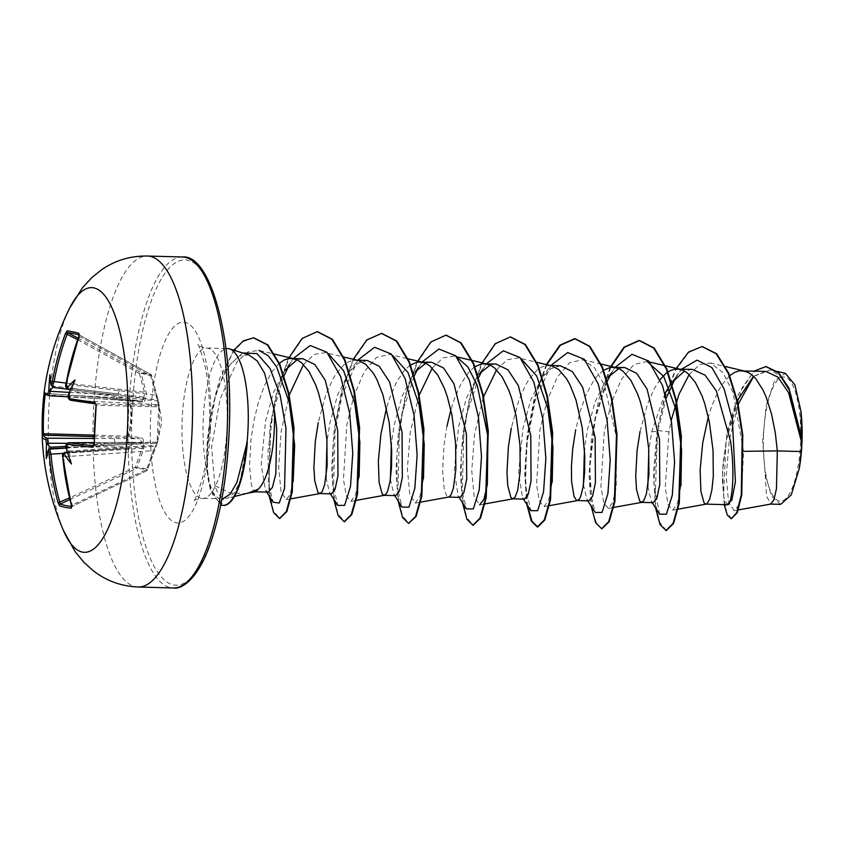 <?xml version="1.0" encoding="UTF-8"?>
<svg xmlns="http://www.w3.org/2000/svg" width="844" height="844" viewBox="0 0 844 844"><rect width="100%" height="100%" fill="white"/><g stroke="black" fill="none" stroke-linecap="round" stroke-linejoin="round"><path stroke-width="0.63" stroke-dasharray="4.22 3.17" d="M65.98 384.178L66.813 384.315L67.805 389.316L157.385 399.961A1.424 0.549 96.7 0 1 157.628 400.984L132.202 398.41L69.219 395.224L70.622 400.246L158.081 404.645L157.765 405.51A1.424 0.981 91.5 0 1 158.64 407.019L157.111 442.077L157.849 441.106L159.463 424.511L159.389 405.869L151.551 375.358C149.757 375.527 146.234 374.789 140.99 373.143L146.191 392.439C146.909 395.446 146.592 397.376 145.252 398.231C145.252 401.058 144.356 402.43 142.573 402.345L130.862 400.9L131.632 418.677L129.322 436.295L141.032 437.582C142.805 437.909 143.564 439.545 143.322 442.488L143.723 448.808L136.855 467.766C142.193 467.692 145.717 468.42 147.415 469.981L157.543 442.214A1.424 1.414 25 0 1 157.427 442.583L157.427 442.583A1.424 1.414 25 0 1 156.119 443.395L156.435 442.203L94.127 442.583L131.854 442.351A4.726 1.793 89.7 0 1 131.97 442.361M93.874 445.727A262.99 15.667 1.1 0 0 93.958 445.737L94.591 444.429L157.111 442.077A1.424 0.971 87.8 0 1 156.193 443.406L156.193 443.406A1.424 0.971 87.8 0 1 156.119 443.395L93.958 445.737L156.193 443.406A1.424 1.424 0 0 0 157.427 442.583L161.774 422.042L158.45 400.995A1.424 1.424 0 0 0 158.419 400.837L158.419 400.837A1.424 1.34 -18.2 0 1 158.45 400.995L157.628 400.984L158.081 404.645A1.424 1.414 -2.6 0 1 159.389 405.869L159.358 405.658M67.541 452.489L69.356 452.089L67.024 448.607A263.275 242.988 -80.4 0 1 66.95 447.151L130.081 446.782L155.697 445.337A1.424 0.538 85.9 0 1 155.37 446.233A1.424 1.382 -148.1 0 0 156.372 445.6L156.372 445.6A1.424 1.424 0 0 0 156.52 445.273L156.52 445.273A1.424 1.382 -148.1 0 1 156.372 445.6L147.447 469.971L146.571 469.57L146.729 470.762A1.424 1.424 0 0 0 147.447 469.971L147.415 469.981A1.424 1.393 -48.2 0 1 146.656 470.762C144.978 469.18 141.497 468.452 136.2 468.578A1.424 1.277 -91 0 0 136.855 467.766L135.272 467.196L142.161 448.291L63.311 453.376M69.852 499.553L136.2 468.578L135.272 467.196L69.451 497.939M63.458 530.538A132.445 39.679 91.6 0 1 48.667 411.756A132.445 39.679 91.6 0 1 69.546 308.334M43.983 394.391L44.247 391.711A1.424 1.414 -150.7 0 0 45.555 393.304L129.818 399.655A1.424 1.139 -82.7 0 1 129.902 399.655L129.902 399.655A1.424 1.139 -82.7 0 1 130.862 400.9L129.934 401.005L129.828 399.655L141.507 401.174L68.29 396.849L115.639 399.645A4.726 1.023 93.4 0 1 115.596 399.634M763.556 435.135A62.129 18.61 -88.4 0 0 779.339 501.009A62.129 18.61 -88.4 0 0 800.534 442.889A62.129 18.61 -88.4 0 0 784.751 377.025A62.129 18.61 -88.4 0 0 763.556 435.135M247.292 442.33L240.086 481.038L234.231 492.97L227.532 498.266L223.618 498.087C219.946 496.747 217.056 492.611 214.935 485.659L229.969 492.97L245.741 493.561L248.4 492.991M248.79 354.881L239.348 355.894L230.233 364.481L226.171 371.054C219.018 383.798 213.722 399.908 210.272 419.384C206.411 440.969 205.714 459.917 208.194 476.227A75.232 22.535 91.6 0 1 203.277 419.099A75.232 22.535 91.6 0 1 227.711 348.583M225.981 348.54L206.664 348.013C201.484 347.179 198.435 346.029 197.507 344.552C198.709 344.152 201.389 352.085 205.546 368.353C208.911 385.792 210.167 405.806 209.291 428.383C208.405 447.193 206.158 463.746 202.539 478.042C197.496 494.056 194.394 501.832 193.213 501.368C194.215 499.943 197.327 498.962 202.549 498.414A75.232 22.535 -88.4 0 0 226.994 427.908A75.232 22.535 -88.4 0 0 206.664 348.013A75.232 22.535 -88.4 0 0 182.22 418.518A75.232 22.535 -88.4 0 0 202.549 498.414L219.598 498.561C214.26 496.567 210.462 489.119 208.194 476.227M289.07 365.304L293.533 358.246L284.586 370.621L273.403 392.671L265.543 421.24L261.186 464.77L265.501 490.164L268.118 492.147M279.016 363.49L271.768 371.961L264.488 385.508L258.443 402.282L253.875 420.913L250.942 439.882L249.529 465.624L251.195 484.002L253.495 490.448L255.69 491.778M737.403 400.541L727.275 433.869L722.991 464.105L722.432 482.188L723.962 497.981L727.496 504.723M665.104 393.283L651.705 431.801L648.804 450.453M647.823 486.366L651.241 501.188L653.214 502.686M610.877 374.114L615.339 367.056L606.393 379.431L595.21 401.47L587.35 430.039L584.449 448.702M583.457 484.604L586.875 499.437L588.848 500.925M560.342 365.758L550.984 368.68L542.027 377.669L530.844 399.708L522.985 428.277L518.638 472.745L522.52 497.675L524.493 499.163M482.156 370.59L486.619 363.532L477.672 375.907L466.489 397.925L458.63 426.515L454.272 470.963L458.155 495.913L460.128 497.401M446.961 426.199L444.018 445.168L442.615 470.91L444.282 489.288L446.582 495.723L448.618 497.084M417.801 368.828L422.253 361.77L413.307 374.145L402.124 396.205L394.264 424.754L391.363 443.406M390.382 479.318L393.8 494.151L395.773 495.639M367.267 360.472L357.898 363.395L348.952 372.383L337.769 394.422L329.909 422.992L326.997 441.644M326.016 477.556L329.434 492.39L331.407 493.877M765.761 371.381L753.47 376.276M729.765 375.633L722.295 384.284L718.518 390.582L711.819 405.901L708.295 416.925M692.302 369.366L684.547 371.054M660.114 379.505L654.153 388.82L647.453 404.139L640.047 431.484M624.708 367.52L618.842 368.596M603.26 370.4L597.563 375.548L593.575 380.76L586.285 394.317L580.239 411.091L575.682 429.723M551.533 365.811L545.984 365.621L541.648 367.034L537.375 369.777L529.209 378.998L525.432 385.297L518.733 400.626L511.327 427.961M495.987 363.996L490.121 365.072M474.539 366.876L468.842 372.025L461.077 383.535L454.367 398.864L450.854 409.878M431.622 362.234L425.756 363.31M410.184 365.114L404.487 370.263L396.712 381.773L390.012 397.102L386.489 408.116M358.457 360.525L352.908 360.335L348.572 361.749L344.289 364.492L336.123 373.713L332.357 380.011L325.647 395.34L318.241 422.675M302.901 358.711L297.035 359.797M689.179 374.578L699.528 364.65L710.268 362.931L722.749 372.257L733.088 392.639L743.543 451.329L741.591 493.234L738.215 505.809L734.174 510.673L728.562 502.074L726.22 476.343L729.216 440.41L738.205 404.213M753.639 376.435L770.53 369.809L781.175 376.92L790.395 392.228L801.8 438.511M780.658 504.364L771.648 496.377L765.223 474.761L762.67 440.6L766.162 405.626L774.581 380.718L785.331 373.322M765.223 474.761L766.531 496.166L770.783 504.068M651.705 431.801L657.666 431.221L666.391 397.767M675.369 378.07L681.752 369.071M659.586 514.186L653.857 483.601L657.666 431.221L657.086 430.461L664.787 396.532L675.812 369.007M724.194 504.628L722.496 472.281L727.254 431.506L738.447 394.285L754.198 371.054M655.514 507.835L653.467 472.999L657.086 430.461L665.072 397.366L675.706 370.221L688.535 352.57L702.303 346.567M731.769 518.765L726.737 512.54L723.508 495.333L726.135 440.726L742.087 387.807L753.639 372.004L766.078 366.591M666.275 530.475L659.554 522.183L655.049 500.112L657.624 430.472L668.944 431.896L671.212 420.386M214.935 485.659L211.57 447.193L220.115 398.874L237.333 361.285L247.946 351.895L258.929 350.397L274.184 354.037M293.174 481.481L290.03 494.616L286.158 499.659L280.989 491.366L278.668 466.553L281.136 431.506L289.228 395.003M303.523 364.502L314.232 354.396L325.351 352.665L343.687 357.023M359.133 476.934L355.641 494.542L350.935 501.336L346.378 496.103L343.476 479.561L346.8 424.986L353.868 395.899L364.102 372.067L376.508 357.434L389.717 354.417L408.053 358.784M423.498 478.685L419.995 496.304L415.29 503.098L409.751 494.489L407.378 468.779L410.184 432.772L418.824 395.857M432.233 368.026L442.952 357.909L454.083 356.189L456.53 356.769M484.456 503.995L479.656 504.86L474.106 496.23L471.743 470.541L474.55 434.47L483.179 397.608M496.599 369.777L507.307 359.671L518.438 357.94L536.172 362.16M552.219 482.156L548.727 499.806L544.011 506.622L539.464 501.389L536.562 484.867L539.886 430.24L546.965 401.153L557.188 377.342L569.584 362.72L582.803 359.702L594.45 367.71L604.441 384.969L616.342 436.664L616.236 486.809L612.797 502.391L608.376 508.383L603.829 503.161L600.917 486.619L604.251 432.001L611.309 402.957L621.522 379.146L633.939 364.502L647.158 361.475M680.939 485.743L677.447 503.341L672.731 510.145L668.121 504.744L665.23 487.737L668.944 431.896M607.1 381.625L595.548 417.917L589.903 458.419L590.262 492.843L595.231 512.424M542.027 377.669L550.974 365.294L535.244 400.267L526.456 445.822L525.538 487.104L530.865 510.673M478.696 377.405L466.975 413.708L461.204 454.452L461.52 489.161L466.51 508.911M414.014 376.34L402.461 412.632L396.817 453.133L397.176 487.558L402.145 507.149M348.941 372.383L357.898 360.008L342.158 394.981L333.369 440.536L332.452 481.818L337.79 505.387M283.795 376.245L273.15 411.893L268.023 450.78L268.434 483.77L273.213 502.222M242.639 352.971L230.655 363.891L226.171 371.054M610.149 367.425L598.67 399.645L591.475 437.783L589.07 475.383L591.159 506.073M546.321 364.576L534.59 396.796L527.215 435.24L524.715 473.262L526.793 504.311M481.428 363.901L469.939 396.121L462.755 434.259L460.349 471.859L462.438 502.56M417.063 362.139L405.584 394.359L398.389 432.497L395.994 470.097L398.073 500.798M353.246 359.291L341.514 391.521L334.129 429.955L331.629 467.977L333.707 499.036M288.342 358.616L276.99 390.339L269.806 427.887L269.13 495.839M233.82 350.218L219.788 378.291L210.367 415.723L206.506 454.937L207.73 477.039L210.293 489.488L220.717 504.955M610.739 367.33L595.674 415.026L589.682 469.264L592.773 511.918L596.877 524.145L601.909 528.713M546.806 364.692L535.001 397.313L527.637 436.179L525.253 474.465L527.511 505.429M510.546 336.946L495.597 343.888L481.935 363.975L471.005 394.18L463.852 429.934L462.153 496.546L466.658 517.372L473.189 525.19M446.181 335.184L431.168 342.2L417.453 362.466L406.513 392.903L399.402 428.879L397.883 495.544L402.493 516.095L409.097 523.449M381.826 333.422L366.876 340.375L353.203 360.462L342.284 390.656L335.131 426.41L333.433 493.023L337.938 513.848L344.468 521.666M317.471 331.66L302.616 338.507L289.028 358.331L278.119 388.166L270.924 423.593L268.941 490.111L273.372 510.789L279.754 518.448M253.749 337.822L242.734 341.714L232.3 353.151L215.716 393.399L207.54 443.438L207.54 470.34L209.85 485.775L212.498 494.289L221.434 505.039L223.618 498.087M223.491 505.419A74.43 22.303 91.6 0 1 221.434 505.039L220.896 505.028M42.2 437.097A264.415 15.751 -178.9 0 1 42.274 436.675L42.263 433.689M66.064 383.092L146.191 392.439M52.37 386.067L52.317 386.067A263.275 6.699 -172.7 0 1 52.022 385.993L117.411 393.884A4.726 1.319 96.8 0 1 117.411 393.884L66.032 387.712L117.443 393.884A4.726 1.319 96.8 0 0 119.299 389.485M94.159 435.114L129.322 436.295A1.424 1.139 -84.3 0 1 128.161 437.54L128.404 436.063C130.957 424.479 131.474 412.79 129.934 401.005L46.304 394.707M94.127 438.469L139.872 438.732L128.161 437.54L94.138 436.601M71.582 506.421A261.724 46.547 -22.6 0 0 71.972 506.453L72.32 505.05A262.99 248.4 -78.9 0 1 63.648 456.794L153.365 450.643L146.571 469.57L71.476 505.408M68.48 395.14L69.219 395.224A263.275 242.988 -80.4 0 1 69.419 393.779L72.056 390.371L70.537 389.738M78.808 336.218L150.665 375.854L155.792 395.087L66.813 384.315A262.99 248.4 -78.9 0 1 79.674 336.619L79.505 335.068L150.886 374.525L150.665 375.854L151.551 375.358A1.424 1.424 0 0 0 150.886 374.525L79.452 335.047M69.356 392.397L116.926 395.203L143.828 398.094L144.588 392.734L139.365 373.481L140.399 372.32C145.622 373.998 149.103 374.725 150.854 374.504A1.424 1.403 -95.9 0 1 151.551 375.358L156.699 394.644M67.277 389.158L116.926 395.203A4.726 1.023 93.4 0 1 115.639 399.645L141.665 401.185L143.828 398.094L145.252 398.231A1.424 1.224 -111.9 0 0 144.166 397.186L53.014 386.046M49.089 395.72L49.015 395.709A262.99 11.542 -176.1 0 1 45.555 393.304L45.175 394.623M66.148 448.101L142.14 443.459L141.897 442.435L114.816 443.575L67.225 443.311M146.729 470.762L71.972 506.453L146.729 470.762M154.252 451.012L153.365 450.643L155.37 446.233L67.446 452.215M68.121 452.5L129.48 448.09A4.726 1.509 86.2 0 1 129.607 448.101L68.121 452.5M94.138 444.545L94.591 444.429A261.724 189.731 -84.4 0 1 96.29 405.342L95.783 403.843A1.424 1.139 -82.6 0 1 95.572 403.812A262.99 11.542 -176.1 0 0 95.646 403.822M70.864 389.78L131.843 396.912A4.726 1.551 96.8 0 1 130.915 391.922M155.792 395.087L157.385 399.961A1.424 1.34 -18.2 0 1 158.419 400.837L156.71 394.654L155.792 395.087M133.668 403.432A4.726 1.815 92.9 0 1 132.202 398.41L71.223 391.289M113.898 438.574A4.726 1.013 90.3 0 1 114.816 443.575L66.085 446.339M143.723 448.808L142.161 448.291L142.14 443.459A1.424 1.192 -54.6 0 0 143.322 442.488L141.897 442.435L139.872 438.732A1.424 1.171 -84 0 0 141.032 437.582M66.106 447.858L115.174 445.073A4.726 1.277 86.5 0 1 116.651 450.084M66.201 447.257L66.95 447.151C66.992 444.303 67.594 442.836 68.775 442.741M68.607 451.181L130.081 446.782A4.726 1.793 89.7 0 1 131.854 442.351L156.478 442.193L155.697 445.337L156.52 445.273L157.754 441.349L156.467 442.193A1.424 1.414 -1.3 0 0 157.849 441.106M62.783 456.942L63.648 456.794C63.543 453.956 64.007 452.479 65.051 452.373M128.267 452.521A4.726 1.509 86.2 0 1 129.48 448.09L67.446 452.194M141.507 401.174A1.424 1.161 -82.4 0 1 142.573 402.345M77.553 339.678L139.365 373.481L140.99 373.143A1.424 1.266 -72.3 0 0 140.399 372.32L78.07 338.222M95.783 403.843L157.765 405.51A1.424 1.414 32.4 0 1 159.083 406.819L95.857 405.299M42.274 436.675A1.424 1.414 22.5 0 1 42.39 436.074L42.295 436.327M66.265 448.491L67.024 448.607M69.419 393.779L68.638 394.032M50.007 374.599L53.647 386.51M46.336 458.693L50.946 448.227M71.413 463.957L69.356 452.089M75.084 379.853L72.056 390.371M138.247 587.013A165.561 49.596 91.6 0 1 93.505 411.186A165.561 49.596 91.6 0 1 147.299 256.027M182.367 256.987A165.561 49.596 -88.4 0 0 128.573 412.146A165.561 49.596 -88.4 0 0 173.305 587.973M132.128 412.399A162.723 48.752 -88.4 0 0 173.453 584.903A162.723 48.752 -88.4 0 0 228.967 432.708A162.723 48.752 -88.4 0 0 187.632 260.205A162.723 48.752 -88.4 0 0 132.128 412.399M210.441 428.826A100.457 30.099 -88.4 0 0 184.92 322.324A100.457 30.099 -88.4 0 0 150.654 416.282A100.457 30.099 -88.4 0 0 176.174 522.784A100.457 30.099 -88.4 0 0 210.441 428.826M219.598 498.561L220.801 504.533M45.555 393.304L129.818 399.655A1.424 1.424 0 0 1 129.902 399.655L141.665 401.185M234.484 496.504L227.532 498.266M550.109 365.473L548.684 365.431M357.033 360.188L355.598 360.145M734.174 510.673L738.342 509.924M770.53 369.809L777.408 371.444M722.991 464.105L722.432 482.188M286.158 499.659L290.357 498.899M350.935 501.336L355.725 500.471M415.29 503.098L420.65 502.138M544.011 506.622L548.811 505.756M582.803 359.702L600.538 363.922M608.376 508.383L613.736 507.413M672.731 510.145L677.532 509.28M710.268 362.931L725.587 366.57M247.07 493.329L245.741 493.571M651.23 501.188L652.18 502.655M587.814 500.893L586.875 499.437M523.459 499.131L522.52 497.675M459.094 497.369L458.155 495.913M394.739 495.607L393.8 494.151M330.373 493.846L329.434 492.39M266.746 492.105L265.501 490.164M230.655 363.891L230.233 364.481M671.571 382.691L678.903 372.647M44.183 392.502L44.236 391.911L45.544 393.304"/><path stroke-width="1.27" d="M51.125 384.431A1.424 1.393 104.1 0 0 52.149 386.035L50.904 384.379A264.689 6.731 7.3 0 0 51.125 384.431L52.391 381.33A264.415 253.886 -77.2 0 1 65.505 333.412L67.161 330.827A263.138 22.324 27.3 0 1 72.405 331.724A263.138 22.324 27.3 0 1 78.882 333.285A1.424 1.319 105.1 0 0 79.262 334.91M42.295 436.432L42.263 433.689A263.138 259.868 73.5 0 1 42.39 414.003A263.138 259.868 73.5 0 1 43.972 394.391L45.175 394.623A261.724 258.475 -106.5 0 0 43.593 414.13A261.724 258.475 -106.5 0 0 43.466 433.711L43.719 435.198A262.99 15.667 1.1 0 0 47.159 438.205L48.15 443.205A263.275 256.734 105.7 0 0 48.224 444.661L50.946 448.227L49.269 449.029A263.275 20.446 -2.3 0 0 49.564 449.124L50.978 454.135L49.205 454.199L48.235 450.675A1.424 1.382 -71.3 0 1 49.564 449.124L66.148 448.101M44.173 391.911A264.415 11.605 3.9 0 0 47.718 394.127A1.424 1.403 108.5 0 0 48.657 395.646C45.207 394.433 43.709 393.198 44.173 391.911A264.889 264.889 0 0 1 69.546 308.334L69.546 308.334A132.445 39.679 91.6 0 1 111.091 306.003A132.445 39.679 91.6 0 1 127.486 428.288A132.445 39.679 91.6 0 1 63.458 530.538L75.169 551.702L84.115 562.537L93.389 570.85C106.418 580.904 121.367 586.295 138.247 587.013A165.561 49.596 91.6 0 0 192.031 431.854A165.561 49.596 91.6 0 0 147.299 256.027L182.367 256.987A165.561 49.596 -88.4 0 1 227.099 432.814A165.561 49.596 -88.4 0 1 173.305 587.973L138.247 587.013M47.718 394.127L48.73 391.015L50.418 391.289L49.047 395.72L68.29 396.849L49.089 395.72M50.904 384.379A194.183 51.758 -119.6 0 1 50.007 374.599A194.183 143.142 -47.3 0 0 48.889 389.886L50.619 389.844A263.275 256.734 105.7 0 0 50.418 391.289L69.356 392.397M78.882 333.285L78.914 336.228L65.874 384.157L66.697 387.702A264.689 6.731 7.3 0 0 67.14 387.786L68.375 389.422L70.537 389.738M69.419 393.779L68.638 394.032A194.183 51.41 -57.1 0 1 75.084 379.853A194.183 123.414 -133.9 0 0 67.14 387.786M68.638 394.032A264.689 244.296 99.6 0 0 68.48 395.15L69.451 398.684A264.415 11.605 3.9 0 0 94.75 402.303L96.142 405.331A263.138 190.755 95.6 0 0 94.75 424.975A263.138 190.755 95.6 0 0 94.422 444.63L92.777 447.267A264.415 15.751 -178.9 0 1 67.467 444.25L66.201 447.362A264.689 244.296 99.6 0 0 66.265 448.491L67.024 448.607M234.484 496.504L248.4 492.991L258.148 489.246A67.172 20.119 -88.4 0 0 274.332 428.763A67.172 20.119 -88.4 0 0 274.395 410.743L264.541 373.069L257.156 360.894L248.79 354.881L229.6 348.91A75.232 22.535 91.6 0 1 248.041 428.488A75.232 22.535 91.6 0 1 246.965 443.1L247.292 442.33A74.43 22.303 91.6 0 1 223.491 505.419L222.953 505.398A74.43 22.303 91.6 0 1 220.896 505.028L220.717 504.955M225.981 348.54L227.711 348.583A75.232 22.535 91.6 0 1 229.6 348.91M246.965 443.1L236.921 482.504L230.043 494.246L222.71 498.888M255.532 491.799L268.118 492.147L272.39 487.484L275.83 473.938L276.695 428.826L274.395 410.743M247.07 493.329L255.69 491.778L258.148 489.246M738.342 509.924L770.783 504.068L773.906 499.848L776.459 488.708L777.324 450.907L801.178 451.561A67.172 20.119 -88.4 0 0 801.705 443.195A67.172 20.119 -88.4 0 0 801.716 442.794L788.644 392.829L777.978 377.141L765.761 371.381L739.07 370.906L734.734 372.32L729.765 375.633M743.838 451.329L777.324 450.907L775.309 432.888L771.585 414.172L766.278 397.397L763.092 390.181L755.834 378.777L751.846 374.841L747.689 372.183L741.76 370.716M727.074 504.606C731.242 507.603 735.736 477.282 730.556 441.254L716.387 391.025L705.12 375.179L692.302 369.366L674.715 369.144L670.368 370.558L666.095 373.291L660.114 379.505M708.295 416.925L702.725 442.783L700.14 469.981L700.889 491.271L704.023 502.771L705.373 504.016L706.787 503.889L709.551 499.574L711.861 490.185L713.296 476.47L713.043 450.285L709.287 421.62L704.761 403.696L701.923 395.636L695.234 382.163L687.48 373.08L683.323 370.421L677.405 368.955M648.804 450.453L647.823 486.366M640.047 431.484L637.104 450.453L635.701 476.195L636.524 489.509L639.668 501.009L641.545 502.37L653.214 502.686L656.906 498.013L659.776 484.467L659.502 439.302L647.063 389.126L636.671 373.322L624.708 367.52L610.349 367.383L603.26 370.4M641.545 502.37L643.835 500.64L646.43 493.719L648.93 474.718L648.677 448.523L644.932 419.858L640.396 401.934L637.558 393.874L630.879 380.401L623.125 371.318L618.969 368.659L613.039 367.193M584.449 448.702L583.457 484.604M575.682 429.723L572.738 448.691L571.42 466.458L571.599 481.576L574.068 496.673L576.652 500.492L588.848 500.925L592.541 496.251L595.421 482.684L595.136 437.54L582.708 387.364L572.306 371.55L560.342 365.758L550.109 365.473M577.191 500.608L579.48 498.878L580.83 496.05L583.141 486.661L584.576 472.957L584.765 456.013L582.223 427.602L576.03 400.172L570.016 384.896L566.514 378.639L558.76 369.556L551.533 365.811L536.172 362.16M511.327 427.961L508.383 446.93L506.97 472.672L507.803 485.986L510.936 497.485L512.825 498.846L524.493 499.163L528.175 494.5L531.055 480.943L530.781 435.778L518.332 385.571L507.94 369.788L495.987 363.996L481.629 363.859L474.539 366.876M512.825 498.846L515.114 497.116L517.71 490.195L520.21 471.195L519.957 444.999L516.201 416.335L511.675 398.41L508.837 390.35L502.159 376.878L494.405 367.794L490.237 365.135L484.319 363.669M448.618 497.084L460.128 497.401L463.82 492.727L466.7 479.16L466.416 434.027L453.988 383.851L443.596 368.037L431.622 362.234L417.263 362.097L410.184 365.114M448.47 497.084L450.759 495.354L453.355 488.433L455.855 469.433L455.602 443.237L451.846 414.573L447.309 396.648L444.471 388.588L437.793 375.116L430.039 366.032L425.882 363.374L419.964 361.907M391.363 443.406L390.382 479.318M386.489 408.116L380.929 433.974L378.344 461.172L379.083 482.462L382.216 493.972L384.104 495.322L395.773 495.639L399.465 490.965L402.335 477.409L402.06 432.265L389.611 382.047L379.22 366.254L367.267 360.472L357.033 360.188M384.104 495.322L386.394 493.592L387.755 490.775L390.065 481.386L391.489 467.671L391.69 450.728L389.147 422.316L382.954 394.887L376.93 379.61L373.438 373.354L365.684 364.27L358.457 360.525L343.687 357.023M326.997 441.644L326.016 477.556M318.241 422.675L315.297 441.644L313.894 467.386L314.717 480.7L317.861 492.21L319.739 493.561L331.407 493.877L335.1 489.214L337.98 475.657L337.695 430.503L325.257 380.306L314.865 364.513L302.901 358.711L288.542 358.573L284.206 359.987L279.016 363.49M319.739 493.561L322.039 491.83L324.634 484.91L327.134 465.909L326.881 439.713L323.125 411.049L318.589 393.125L315.751 385.075L309.073 371.603L301.319 362.509L297.162 359.85L291.243 358.383M753.47 376.276L737.403 400.541M684.547 371.054L671.571 382.691L665.104 393.283M618.842 368.596L608.186 377.099M490.121 365.072L479.276 373.808M450.854 409.878L446.961 426.199M425.756 363.31L415.079 371.845M297.035 359.797L284.586 370.621M738.205 404.213L753.639 376.435M766.078 366.591L778.527 372.468L789.024 388.272L801.8 438.511L800.956 411.25L794.869 384.811L785.331 373.322L777.408 371.444M801.178 451.561L799.289 468.462L791.282 494.795L780.658 504.364L770.509 504.09M666.391 397.767L675.369 378.07M681.752 369.071L697.049 360.166L711.882 367.53L724.152 389.073L732.392 419.827L735.398 481.734L731.864 500.091L727.233 504.712M675.812 369.007L688.493 352.127L702.039 346.557L716.145 353.752L728.245 373.27L737.16 401.86L742.256 435.008L741.264 494.827L736.749 512.667L731.242 518.754L727.275 515.051L724.194 504.628M754.198 371.054L765.814 366.591L778.506 372.964L789.319 390.097L801.716 442.794M702.303 346.567L716.683 353.763L728.783 373.28L737.698 401.871L742.783 435.029L741.802 494.837L737.287 512.688L731.242 518.754M801.716 437.772L801.705 442.594M671.212 420.386L678.924 394.38L689.179 374.578M258.929 350.397L268.223 355.757L276.642 366.897L289.249 402.409L294.661 445.273L293.174 481.481M289.228 395.003L303.523 364.502M328.126 353.604L343.624 370.716L354.733 403.232L359.871 442.182L359.133 476.934M392.481 355.356L408 372.499L419.088 404.962L424.237 443.955L423.498 478.685M418.824 395.857L432.233 368.026M456.847 357.118L467.903 366.971L477.208 385.191L487.927 436.327L487.357 484.393L483.96 499.173L479.656 504.87M483.179 397.608L496.599 369.777M521.202 358.879L536.71 376.002L547.809 408.464L552.947 447.425L552.219 482.156M647.158 361.475L663.722 376.456L675.844 408.992L681.583 449.419L680.939 485.743M652.18 502.655L659.586 514.186L666.412 514.196L672.288 495.259L674.578 461.921L671.486 422.19L662.551 385.634L648.677 361.042L632.008 354.322L615.192 367.256M610.877 374.114L607.1 381.625M587.814 500.893L595.231 512.424L602.057 512.435L607.933 493.497L610.212 460.159L607.131 420.439L598.185 383.872L584.322 359.28L567.653 352.56L550.837 365.494M523.459 499.131L530.865 510.673L537.691 510.673L543.568 491.736L545.857 458.397L542.766 418.666L533.83 382.11L519.957 357.518L503.288 350.798L486.471 363.732M482.156 370.59L478.696 377.405M459.094 497.369L466.51 508.911L473.336 508.911L479.213 489.974L481.491 456.636L478.411 416.904L469.464 380.349L455.602 355.757L438.933 349.036L422.116 361.971M417.801 368.828L414.014 376.34M394.739 495.607L402.145 507.149L408.971 507.149L414.847 488.222L417.136 454.874L414.045 415.153L405.109 378.587L391.236 353.995L374.567 347.274L357.75 360.209M330.373 493.846L337.79 505.387L344.605 505.387L350.492 486.45L352.771 453.112L349.68 413.381L340.744 376.825L326.881 352.233L310.212 345.512L293.385 358.447M289.07 365.304L283.795 376.245M266.746 492.105L273.213 502.222L279.206 503.024L284.544 488.476L285.979 428.425L280.134 395.171L270.08 368.543L256.998 353.594L242.639 352.971M655.514 507.835L660.019 524.557L666 530.475L673.027 523.47L678.755 503.108L680.834 436.242L675.643 399.887L666.317 368.923L653.667 348.066L639.003 340.459L623.927 347.264L610.149 367.425M591.159 506.073L595.664 522.795L601.645 528.713L608.661 521.708L614.39 501.347L616.479 434.481L611.288 398.125L601.962 367.161L589.302 346.304L574.637 338.697L559.878 345.207L546.321 364.576M526.793 504.311L531.298 521.033L537.28 526.962L544.296 519.946L550.035 499.585L552.113 432.729L546.923 396.363L537.596 365.41L524.947 344.542L510.282 336.935L495.206 343.74L481.428 363.901M462.438 502.56L466.932 519.271L472.925 525.2L479.941 518.184L485.669 497.823L487.758 430.957L482.568 394.602L473.241 363.648L460.581 342.78L445.917 335.173L430.851 341.978L417.063 362.139M398.073 500.798L402.577 517.509L408.559 523.438L415.575 516.423L421.314 496.061L423.393 429.195L418.202 392.84L408.876 361.876L396.226 341.018L381.551 333.412L366.792 339.921L353.246 359.291M333.707 499.036L338.212 515.747L344.204 521.676L351.22 514.661L356.949 494.299L359.027 427.444L353.847 391.078L344.521 360.124L331.861 339.256L317.196 331.65L302.131 338.455L288.342 358.616M269.13 495.839L273.604 512.561L279.491 518.459L286.295 511.591L291.75 491.809L293.448 427.708L288.332 393.293L279.343 364.239L267.295 344.837L253.474 337.822L243.441 340.849L233.82 350.218M666.275 530.475L673.554 523.48L679.293 503.129L681.372 436.264L676.181 399.898L666.855 368.944L654.206 348.076L639.541 340.48L624.497 347.243L610.739 367.33M601.909 528.713L609.199 521.719L614.928 501.357L617.006 434.491L611.826 398.136L602.5 367.182L589.84 346.314L575.175 338.718L560.384 345.249L546.806 364.692M527.511 505.429L531.973 521.339L537.818 526.972L544.834 519.957L550.562 499.606L552.651 432.74L547.461 396.385L538.134 365.42L525.485 344.563L510.546 336.946M473.189 525.19L480.479 518.195L486.207 497.844L488.286 430.978L483.106 394.612L473.779 363.658L461.119 342.801L446.181 335.184M408.559 523.438L416.113 516.433L421.842 496.072L423.931 429.216L418.74 392.85L409.414 361.897L396.764 341.039L381.826 333.422M344.468 521.666L351.758 514.682L357.487 494.32L359.565 427.454L354.374 391.099L345.059 360.135L332.399 339.277L317.471 331.66M279.754 518.448L286.833 511.601L292.288 491.82L293.986 427.718L288.87 393.304L279.87 364.26L267.833 344.858L253.749 337.822M799.289 468.462A66.813 20.013 -88.4 0 0 800.956 411.25M246.701 443.089A74.43 22.303 91.6 0 1 222.953 505.398M62.783 456.942L62.688 457.005C62.15 455.074 62.899 453.523 64.914 452.363L65.051 452.373A263.275 20.446 -2.3 0 0 65.621 452.458L64.249 453.998A194.183 133.974 -44.8 0 0 71.413 463.957A194.183 60.926 -116.3 0 1 66.265 448.491M67.446 452.215L65.051 452.373A1.424 1.308 98.2 0 0 63.806 453.935L62.794 457.047A264.415 249.729 101.1 0 0 71.518 505.556L71.244 508.183A263.138 46.8 157.4 0 1 59.523 505.725L58.109 502.75A264.415 253.886 -77.2 0 1 49.205 454.199M48.224 444.661L46.515 444.345A194.183 133.626 -132.1 0 0 46.336 458.693A194.183 41.198 -54.1 0 1 48.013 450.591L49.269 449.029M46.515 444.345A264.689 258.116 -74.3 0 1 46.452 443.216L45.734 439.692A1.424 1.393 -69.2 0 1 47.159 438.205L94.127 438.469M53.003 386.035L53.647 386.51L50.619 389.844M65.621 452.458L67.541 452.489M67.161 330.827A1.424 1.382 96.8 0 0 67.794 332.599L67.182 334.002A262.99 252.525 102.8 0 0 54.132 381.657L52.317 386.067A1.424 1.393 104.1 0 1 52.149 386.035L52.37 386.067M63.311 453.376L50.978 454.135A262.99 252.525 102.8 0 0 59.829 502.423L60.314 504.005A1.424 1.371 112 0 0 59.523 505.725M93.874 445.727A262.99 15.667 1.1 0 1 68.775 442.741L94.127 442.583L68.775 442.741A1.424 1.277 98.2 0 0 67.467 444.25M69.451 497.939L58.109 502.75M46.452 443.216L67.225 443.311M71.603 506.716A1.424 1.319 94.9 0 0 71.244 508.183M45.734 439.692A264.415 15.751 -178.9 0 1 42.2 437.097L42.39 436.074A1.424 1.414 22.5 0 1 43.719 435.198L94.138 436.601M72.067 506.432L71.582 506.927L62.794 457.047M44.236 391.911L42.39 414.003L42.263 433.689L94.159 435.114M68.649 442.731C66.296 444.018 65.442 445.548 66.075 447.309L66.201 447.362M93.863 445.748A1.424 1.139 95.7 0 0 92.777 447.267M94.011 445.737L94.422 444.63M94.138 444.545L96.142 405.331M52.391 381.33L66.064 383.092M95.857 405.299L95.541 403.78L70.495 400.235A1.424 1.277 -80.8 0 0 70.622 400.246A262.99 11.542 -176.1 0 0 95.572 403.812A1.424 1.139 -82.6 0 1 94.75 402.303M65.505 333.412L77.553 339.678M68.533 394.802L68.353 395.129C67.826 397.545 68.533 399.244 70.495 400.235A1.424 1.277 -80.8 0 1 69.451 398.684M78.914 336.228A264.415 249.729 101.1 0 0 65.98 384.178L65.874 384.157C65.157 385.887 65.769 387.596 67.72 389.306L67.72 389.306A1.424 1.298 -79.4 0 1 66.697 387.702M68.09 389.369A263.275 6.699 -172.7 0 1 67.805 389.316A1.424 1.298 -79.4 0 1 67.72 389.306L68.375 389.422M79.104 334.952A261.724 22.197 -152.7 0 0 73.006 333.486A261.724 22.197 -152.7 0 0 67.794 332.599L78.07 338.222M48.73 391.015A264.689 258.116 -74.3 0 1 48.889 389.886M67.277 389.158L52.518 387.364M46.304 394.707L45.175 394.623M49.901 447.257L66.085 446.339M66.106 447.858L50.26 448.755M69.852 499.553L60.314 504.005A261.724 46.547 -22.6 0 0 71.582 506.421M182.367 256.987C210.768 253.822 234.02 339.309 229.093 432.761C226.941 477.514 220.506 515.04 209.755 545.361C198.393 577.707 182.315 589.703 173.305 587.973M727.496 504.712L705.911 504.121M702.039 346.557L702.577 346.567M765.814 366.591L766.352 366.602M274.184 354.037L294.092 358.763M290.357 498.899L320.045 493.54M355.725 500.471L384.41 495.291M408.053 358.784L422.812 362.287M420.65 502.138L448.765 497.053M456.53 356.769L487.178 364.049M484.456 503.995L513.131 498.815M548.811 505.756L577.486 500.576M600.538 363.922L615.898 367.573M613.736 507.413L641.851 502.338M647.158 361.464L680.253 369.334M677.532 509.28L706.217 504.1M725.587 366.57L744.619 371.096M666.538 530.496L666 530.475M639.541 340.48L639.003 340.459M602.183 528.734L601.645 528.713M575.175 338.718L574.637 338.697M537.818 526.972L537.28 526.962M510.82 336.956L510.282 336.935M473.463 525.211L472.925 525.2M446.455 335.195L445.917 335.173M382.089 333.433L381.551 333.412M344.732 521.687L344.204 521.676M317.734 331.671L317.196 331.65M280.029 518.469L279.491 518.459M254.012 337.832L253.474 337.822M42.2 437.097A264.889 264.889 0 0 0 63.458 530.538M69.546 308.334L82.395 287.836L91.912 277.507L101.639 269.711C115.195 260.385 130.409 255.816 147.299 256.027M67.446 452.194L64.904 452.363M79.505 335.068L79.093 334.614L78.808 336.218"/></g></svg>
